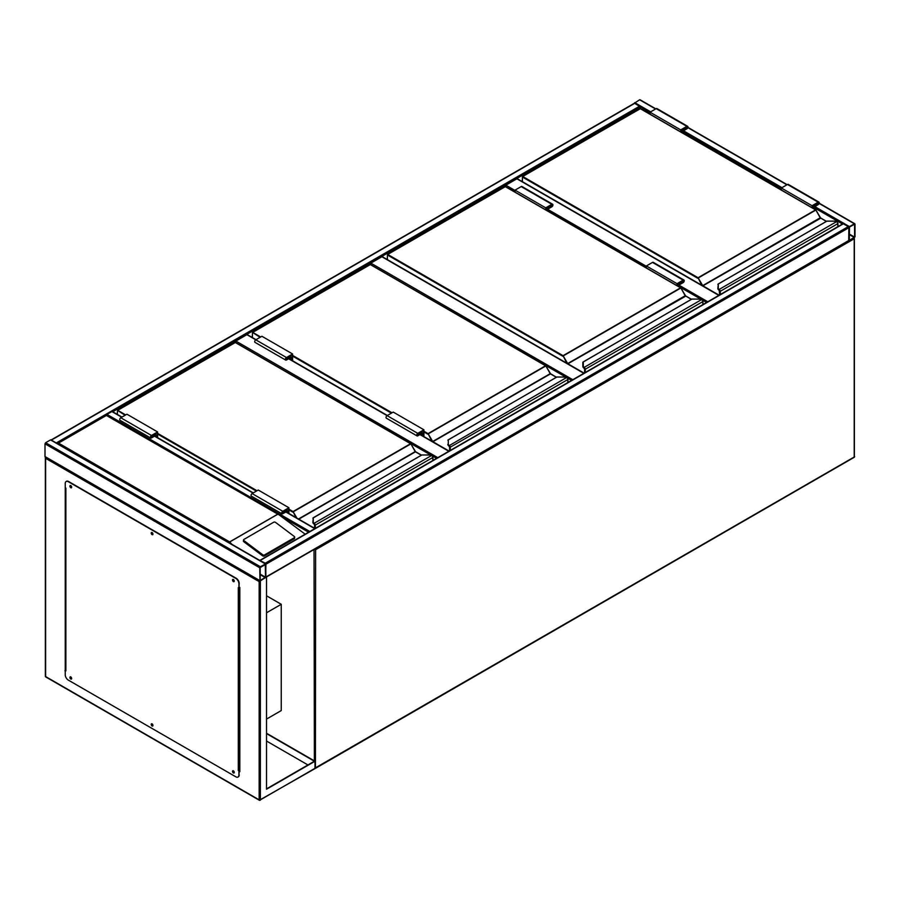 <?xml version="1.0" encoding="UTF-8"?>
<svg xmlns="http://www.w3.org/2000/svg" width="900" height="900" viewBox="0 0 900 900"><rect width="100%" height="100%" fill="white"/><g stroke="black" fill="none" stroke-linecap="round" stroke-linejoin="round"><path stroke-width="1.35" d="M266.524 719.077L281.25 710.572L281.25 604.294L266.524 595.789M266.524 612.788L281.25 604.294M515.048 191.903L505.226 186.514M505.226 186.232L505.845 185.175L515.048 190.485M718.83 295.38L516.881 178.796L505.845 185.175M516.881 178.796L517.5 179.156M566.1 377.257L370.226 264.454M370.226 264.184L370.845 263.115L572.783 379.699M583.83 373.331L381.881 256.736L370.845 263.115M381.881 256.736L382.5 257.096M431.1 455.209L235.226 342.394M235.226 342.124L235.845 341.055L437.782 457.65M292.601 360.776L292.601 353.993L261.923 336.274L255.78 339.817L246.881 334.676L235.845 341.055M246.881 334.676L247.5 335.036M634.151 103.365L639.619 99.788L640.226 100.147M855 224.145L854.381 223.796L849.476 226.62L848.869 227.689L849.049 240.84L855 236.903L855 224.145M849.476 227.07L849.319 240.368L854.617 237.116L854.55 224.213L849.476 227.07M265.725 577.406L265.905 564.255L265.298 563.186L259.83 560.452M265.298 563.186L848.25 226.62L848.869 227.689L848.689 240.84L265.849 577.327M848.25 226.62L843.345 223.796L842.726 224.145M260.381 566.73L259.774 567.799L259.954 580.95L265.905 577.012L265.725 563.861L260.381 566.73L45.619 442.733L50.524 439.897L51.131 440.257M265.826 577.406L259.155 581.614L45.619 458.325L45 456.548L45 443.801L45.619 442.733M265.523 564.48L260.156 567.574L260.224 580.477L265.523 577.226L265.298 564.345M57.218 443.475L51.188 439.999M634.095 103.691L51.75 439.897M650.048 112.905L634.702 103.331M112.759 411.761L640.226 107.235L640.226 108.574M314.944 528.559L308.914 532.046M106.403 415.181L106.976 414.394L309.476 531.304M112.5 411.919L111.881 411.559L106.976 414.394M233.876 579.938L233.336 579.758L233.696 580.961L234.169 580.433M234.169 580.849L233.528 579.724M152.572 532.991L152.032 532.811L152.381 534.015L152.854 533.486M152.865 533.903L152.213 532.778M71.269 486.056L70.718 485.865L71.078 487.069L71.55 486.551M71.561 486.956L70.909 485.843M71.269 677.363L70.718 677.183L71.078 678.386L71.55 677.857M71.561 678.274L70.909 677.16M152.572 724.309L152.032 724.129L152.381 725.332L152.854 724.804M152.865 725.22L152.213 724.095M233.876 771.255L233.336 771.064L233.696 772.268L234.169 771.75M234.169 772.155L233.528 771.041M266.524 577.361L266.524 789.221L315 761.231L266.524 733.252M266.524 788.873L314.381 761.231L266.524 733.601M315 761.231L315 768.319L313.774 769.028L315.439 768.364L854.201 457.312A0.866 0.866 0 0 0 854.64 456.559L854.381 456.199M65.25 486.664L65.25 670.894M239.22 771.334L239.828 771.683L239.828 587.464L239.22 587.104M307.946 764.955L266.524 741.038M65.61 670.399L65.25 487.733L65.869 488.081L65.869 670.894L64.946 670.714M239.828 771.334L239.22 770.974M45.619 456.907L45.619 676.564L259.155 799.852L259.155 581.614M232.909 770.681A1.305 0.754 -120 0 0 234.169 772.875M233.381 770.805A1.305 0.754 -120 0 0 233.381 772.931A1.305 0.754 -120 0 0 233.381 770.805M151.605 723.735A1.305 0.754 -120 0 0 152.865 725.929M152.078 723.859A1.305 0.754 -120 0 0 152.078 725.985A1.305 0.754 -120 0 0 152.078 723.859M70.29 676.8A1.305 0.754 -120 0 0 71.561 678.982M70.774 676.913A1.305 0.754 -120 0 0 70.774 679.039A1.305 0.754 -120 0 0 70.774 676.913M70.29 485.483A1.305 0.754 -120 0 0 71.561 487.676M70.774 485.606A1.305 0.754 -120 0 0 70.774 487.733A1.305 0.754 -120 0 0 70.774 485.606M151.605 532.429A1.305 0.754 -120 0 0 152.865 534.611M152.078 532.541A1.305 0.754 -120 0 0 152.078 534.668A1.305 0.754 -120 0 0 152.078 532.541M232.909 579.364A1.305 0.754 -120 0 0 234.169 581.558M233.381 579.488A1.305 0.754 -120 0 0 233.381 581.614A1.305 0.754 -120 0 0 233.381 579.488M65.25 670.545L65.25 674.798A4.343 2.509 -120 0 0 68.321 680.107L235.845 776.824A4.343 2.509 -120 0 0 238.005 777.038A4.343 2.509 -120 0 0 238.905 775.058L239.22 770.625L238.297 770.445L238.297 587.633L238.905 587.992L238.905 583.74A4.343 2.509 -120 0 0 235.845 578.43L68.321 481.702A4.343 2.509 -120 0 0 66.15 481.489A4.343 2.509 -120 0 0 65.25 483.48L65.25 487.733M239.22 770.625L238.297 770.445M235.845 578.43L236.149 578.25A4.343 2.509 60 0 1 239.22 583.56L238.905 587.992M238.905 775.058L238.905 770.805M66.308 481.41A4.343 2.509 60 0 1 66.454 481.32A4.343 2.509 60 0 1 68.625 481.534L68.321 481.702M236.149 578.25L68.625 481.534M239.22 774.877A4.343 2.509 60 0 1 238.32 776.857A4.343 2.509 60 0 1 238.162 776.936M239.22 587.756L239.828 587.464M239.828 770.265L239.13 770.58M294.705 537.21A1.305 0.855 -172 0 0 294.334 536.501L275.524 522.382A1.305 0.855 8 0 0 273.69 522.225L243.934 539.415A1.305 0.855 8 0 0 243.551 539.91L243.405 540.979A1.305 0.855 8 0 0 243.765 541.699L262.586 555.817A1.305 0.855 8 0 0 264.409 555.964L294.176 538.785A1.305 0.855 -172 0 0 294.559 538.279L294.705 537.21A1.305 0.855 -172 0 1 294.322 537.716L294.176 538.785M305.179 534.206L279.202 514.946L106.369 415.451L58.5 443.093L229.657 541.913L231.784 544.264M243.551 539.91A1.305 0.855 8 0 0 243.922 540.63L262.733 554.749A1.305 0.855 8 0 0 264.566 554.895L294.322 537.716M58.5 443.093L57.274 443.801L58.5 443.093M837.821 226.688L837.821 223.774A1.732 1.001 -120 0 0 837.056 222.019L836.572 221.659A3.904 2.25 0 0 0 834.176 221.186L826.954 221.107L718.29 283.928L718.29 288.101A3.904 2.25 0 0 0 719.1 289.474L719.123 290.306L719.1 289.474L836.572 221.659L837.248 222.109A1.305 0.754 60 0 1 837.821 223.414L837.248 222.109M718.29 284.67L718.29 283.928L718.29 284.67M718.762 290.025L718.762 290.025A4.343 2.509 0 0 1 717.851 288.495L718.29 283.928M717.851 288.495L719.021 290.25M820.485 217.969L815.94 210.015L697.748 278.257L522.405 177.03L522.405 181.688M719.696 294.885L719.696 291.623A1.305 0.754 -120 0 0 719.123 290.306L719.123 290.34A1.26 0.731 60 0 1 719.663 291.6L719.663 294.907L719.224 290.464M837.056 222.019L834.176 221.107L826.717 221.175L717.851 284.276M680.726 131.884L680.726 129.904L686.869 126.36A1.519 0.878 -60 0 1 687.623 126.293A1.519 0.878 -60 0 1 687.859 127.508A1.519 0.878 -60 0 1 686.869 128.846L682.875 131.141L682.875 133.121M680.726 129.904L650.048 112.196L656.179 108.653A1.519 0.878 -60 0 1 656.944 108.574L687.623 126.293M650.048 114.176L650.048 112.196M681.188 132.154L681.188 130.174L687.296 126.855L686.869 128.317L682.414 130.882L681.188 130.174M682.414 130.882L682.414 132.862M812.509 207.968L812.509 205.987L813.735 206.696L813.735 208.676M812.509 205.987L818.617 202.669L818.179 204.131L813.735 206.696M812.048 207.697L812.048 205.718L818.179 202.185A1.519 0.878 -60 0 1 818.944 202.106A1.519 0.878 -60 0 1 819.169 203.321A1.519 0.878 -60 0 1 818.179 204.66L814.196 206.966L814.196 208.946M781.369 189.99L781.369 188.01L812.048 205.718M781.369 188.01L787.5 184.466A1.519 0.878 -60 0 1 788.254 184.388L818.944 202.106M702.821 304.627L702.821 301.714A1.732 1.001 -120 0 0 702.056 299.97L701.572 299.599A3.904 2.25 0 0 0 699.176 299.126L691.954 299.048L583.29 361.868L583.29 366.041A3.904 2.25 0 0 0 584.1 367.425L584.123 368.246L584.1 367.425L701.572 299.599L702.248 300.049A1.305 0.754 60 0 1 702.821 301.365L702.248 300.049M583.29 362.61L583.29 361.868L583.29 362.61M582.851 362.261L582.851 366.435L583.29 361.868M583.762 367.931A4.343 2.509 180 0 1 582.851 366.401A4.343 2.509 0 0 0 583.762 367.965L584.224 368.404M685.485 295.92L680.94 287.966L562.748 356.197L387.405 254.97L387.405 259.639M702.056 299.97L699.176 299.048L691.717 299.115L582.851 362.216M545.726 209.824L545.726 207.844L551.869 204.3A1.519 0.878 -60 0 1 552.623 204.232A1.519 0.878 -60 0 1 552.859 205.447A1.519 0.878 -60 0 1 551.869 206.786L547.875 209.093L547.875 211.072M545.726 207.844L515.048 190.136L521.179 186.593A1.519 0.878 -60 0 1 521.944 186.514L552.623 204.232M515.048 192.116L515.048 190.136M546.188 210.094L546.188 208.114L552.296 204.795L551.869 206.257L547.414 208.822L546.188 208.114M547.414 208.822L547.414 210.803M677.509 285.907L677.509 283.928L678.735 284.636L678.735 286.616M677.509 283.928L683.617 280.609L683.179 282.071L678.735 284.636M677.048 285.637L677.048 283.669L683.179 280.125A1.519 0.878 -60 0 1 683.944 280.046A1.519 0.878 -60 0 1 684.169 281.261A1.519 0.878 -60 0 1 683.179 282.6L679.196 284.906L679.196 286.886M646.369 267.93L646.369 265.95L677.048 283.669M646.369 265.95L652.5 262.406A1.519 0.878 -60 0 1 653.254 262.327L683.944 280.046M567.821 382.567L567.821 379.654A1.732 1.001 -120 0 0 567.056 377.91L566.572 377.539A3.904 2.25 0 0 0 564.176 377.077L556.954 376.988L448.29 439.808L448.29 443.981A3.904 2.25 0 0 0 449.1 445.365L449.224 446.344M448.29 440.55L448.29 439.808L448.29 440.55M447.851 444.375L448.762 445.905A4.343 2.509 180 0 1 447.851 444.341L447.851 444.375A4.343 2.509 0 0 0 448.762 445.905L566.572 377.539L567.248 377.989A1.305 0.754 60 0 1 567.821 379.305L567.248 377.989M448.29 443.981L448.29 439.808M449.696 450.765L449.696 447.502A1.305 0.754 -120 0 0 449.123 446.186L449.123 446.231A1.26 0.731 60 0 1 449.662 447.48L449.021 446.13M550.485 373.86L545.94 365.906L427.748 434.137L423.923 431.933M567.056 377.91L564.176 376.988L556.717 377.055L447.851 440.156M421.009 432.022L422.235 432.731L422.235 435.623M423.461 436.331L423.461 430.605L417.78 433.879L417.353 435.341L422.235 432.731M423.923 436.601L423.923 429.806L417.78 433.35A1.519 0.878 120 0 0 416.79 434.689A1.519 0.878 120 0 0 417.026 435.904A1.519 0.878 120 0 0 417.78 435.825L421.774 433.519L421.774 435.353M417.026 435.904L386.348 418.185A1.519 0.878 120 0 1 386.111 416.97A1.519 0.878 120 0 1 387.101 415.631L393.244 412.088L423.923 429.806M292.601 353.993L286.47 357.536A1.519 0.878 120 0 0 285.469 358.875A1.519 0.878 120 0 0 285.705 360.09A1.519 0.878 120 0 0 286.47 360.011L290.452 357.705L290.452 359.539M286.47 357.536L255.78 339.817A1.519 0.878 120 0 0 254.79 341.156A1.519 0.878 120 0 0 255.026 342.371L285.705 360.09M292.14 360.517L292.14 354.78L286.47 358.065L286.031 359.527L290.914 356.906L289.688 356.197M290.914 356.906L290.914 359.809M432.821 460.507L432.821 457.594A1.732 1.001 -120 0 0 432.056 455.85L431.572 455.49A3.904 2.25 0 0 0 429.176 455.017L421.954 454.939L313.29 517.748L313.29 521.921A3.904 2.25 0 0 0 314.1 523.305L314.123 524.126L314.1 523.305L431.572 455.49L432.248 455.929A1.305 0.754 60 0 1 432.821 457.245L432.248 455.929M313.29 518.501L313.29 517.748L313.29 518.501M313.762 523.845L313.762 523.845A4.343 2.509 0 0 1 312.851 522.315L313.29 517.748M312.851 518.141L421.718 454.995L429.176 454.939L432.056 455.85M312.851 522.315L314.021 524.07M415.485 451.8L410.94 443.846L292.748 512.089L288.923 509.873M314.696 528.356L314.696 525.442A1.305 0.754 -120 0 0 314.123 524.126L314.123 524.171A1.26 0.731 60 0 1 314.662 525.42L314.224 524.284M286.009 509.963L287.235 510.671L287.235 512.505M288.461 513.214L288.461 508.545L282.78 511.819L282.352 513.281L287.235 510.671M288.923 513.472L288.923 507.746L282.78 511.29A1.519 0.878 120 0 0 281.79 512.629A1.519 0.878 120 0 0 282.026 513.844A1.519 0.878 120 0 0 282.78 513.765L286.774 511.47L286.774 512.235M282.026 513.844L251.347 496.125A1.519 0.878 120 0 1 251.111 494.91A1.519 0.878 120 0 1 252.101 493.571L258.244 490.027L288.923 507.746M157.601 437.659L157.601 431.933L151.47 435.476A1.519 0.878 120 0 0 150.469 436.815A1.519 0.878 120 0 0 150.705 438.03A1.519 0.878 120 0 0 151.47 437.951L155.453 435.645L155.453 436.421M157.601 431.933L126.922 414.214L120.78 417.757A1.519 0.878 120 0 0 119.79 419.096A1.519 0.878 120 0 0 120.026 420.311L150.705 438.03M157.14 437.389L157.14 432.731L151.47 436.005L151.031 437.468L155.914 434.858L154.688 434.149M155.914 434.858L155.914 436.68M314.381 760.883L314.032 549.517M315 768.116L854.381 456.907L854.381 238.669L315.619 549.731L315.439 768.364A0.866 0.866 0 0 1 314.966 768.476M854.201 238.061L854.201 457.312M314.505 549.248L315.619 549.731L315.214 548.831M706.556 302.468L702.371 300.06M701.1 299.317L679.196 286.673M646.369 267.716L547.875 210.859M547.875 209.441L646.369 266.299M679.196 285.255L707.783 301.759M571.556 380.407L567.371 378M436.556 458.359L432.371 455.94M448.83 451.271L419.929 434.588M417.78 433.35L288.619 358.774M854.381 223.796L819.135 203.434M786.881 184.815L687.814 127.62M655.571 109.001L639.619 99.788M849.476 226.62L814.804 206.606M781.976 187.65L683.494 130.793M650.655 111.836L634.702 102.623M842.467 223.999L814.196 207.675M781.369 188.719L682.875 131.85M854.617 237.116L849.251 234.023M854.381 237.521L849.251 234.551M265.905 564.255L848.869 227.689M260.381 560.351L843.345 223.796M265.905 577.012L848.869 240.446M45 443.801L259.774 567.799M50.524 439.897L265.298 563.895M45 456.548L259.774 580.545M260.156 574.661L265.298 577.631M260.156 574.132L265.523 577.226M639.619 106.166L56.655 442.733M282.274 517.016L308.61 532.226M111.881 411.559L121.703 417.229M154.53 436.185L253.024 493.043M285.851 511.999L314.381 528.469M260.381 580.905L260.381 799.852L315 768.319M260.381 799.852L259.335 800.246A0.866 0.866 0 0 0 260.201 800.246L260.381 799.852M45.619 675.855L45.799 676.957L259.335 800.246L314.64 768.825M239.524 587.633L239.524 770.445M229.657 541.913L277.526 514.271M277.706 514.283L229.657 542.025M262.733 554.749L262.586 555.817M243.922 540.63L243.765 541.699M264.566 554.895L264.409 555.964M820.294 217.721L702.697 285.615L698.062 277.729L815.569 209.88L640.226 108.653L522.72 176.49L698.062 277.729L701.798 285.255M826.312 221.4L820.204 217.766L815.783 209.857L640.44 108.63L522.495 176.468L522.281 181.62M820.732 218.183L702.911 285.84L719.134 295.211M719.55 289.868A1.732 1.001 60 0 1 720.304 291.623L720.304 294.525M837.945 226.609L837.945 223.594L719.696 291.623M718.762 289.991A4.343 2.509 180 0 1 717.851 288.45L718.29 288.101M639.923 108.832L640.53 108.832M815.873 210.06L820.643 217.98L826.447 221.333M719.539 294.975L719.617 291.274M686.869 126.36L656.179 108.653M686.869 128.317L685.631 127.609M816.952 203.422L818.179 204.131M787.5 184.466L818.179 202.185M685.294 295.661L567.697 363.555L563.062 355.669L680.569 287.82L505.226 186.593L387.72 254.441L563.062 355.669L566.798 363.195M691.312 299.34L685.204 295.718L680.783 287.798L505.44 186.57L387.495 254.419L387.281 259.56M685.732 296.123L567.911 363.791L584.134 373.151M584.55 367.808A1.732 1.001 60 0 1 585.304 369.562L585.304 372.476M702.945 304.549L702.945 301.534L584.696 369.562A1.305 0.754 -120 0 0 584.123 368.246L584.123 368.246A1.26 0.731 60 0 1 584.663 369.54L584.663 372.848M584.696 372.825L584.696 369.562M584.663 369.54L583.29 366.041M504.923 186.773L505.53 186.773M680.873 288L685.643 295.92L691.447 299.272M584.539 372.915L584.617 369.214M551.869 204.3L521.179 186.593M551.869 206.257L550.631 205.549M681.952 281.363L683.179 282.071M652.5 262.406L683.179 280.125M423.923 431.224L428.062 433.609L545.569 365.771L370.226 264.532L252.72 332.381L260.696 336.983M292.601 355.41L392.006 412.796M431.798 441.146L428.062 433.609L432.697 441.495L550.204 373.657L545.783 365.749L370.44 264.51L252.495 332.359L252.405 337.579M556.312 377.28L550.429 373.882L432.911 441.731L449.134 451.091M449.55 445.748A1.732 1.001 60 0 1 450.304 447.502L450.304 450.416M567.945 382.5L567.945 379.474L449.696 447.502M449.662 447.48L449.662 450.787M391.399 413.156L292.601 356.119M260.077 337.343L252.495 332.359L252.281 337.5M369.923 264.713L370.53 264.713M545.873 365.94L550.733 374.062M449.539 450.855L449.618 447.154M550.294 373.601L556.447 377.213M417.173 434.936L417.78 435.296M286.47 359.483L285.851 359.123M288.923 509.164L293.062 511.549L410.569 443.711L235.226 342.473L117.72 410.321L125.696 414.923M157.601 433.35L257.006 490.736M298.474 518.996L415.204 451.598L410.782 443.689L235.44 342.45L117.495 410.299L117.405 414.45M295.875 517.489L293.062 511.549L296.921 518.096M421.312 455.231L415.429 451.822L298.777 519.165M314.55 523.688A1.732 1.001 60 0 1 315.304 525.442L315.304 528.356M432.945 460.44L432.945 457.425L314.696 525.442M314.662 525.42L314.662 528.334M256.399 491.096L157.601 434.059M125.078 415.282L117.495 410.299L117.281 414.382M313.762 523.811A4.343 2.509 180 0 1 312.851 522.281L313.29 521.921M234.922 342.652L235.53 342.652M410.873 443.88L415.733 452.002M314.539 528.266L314.618 525.094M415.294 451.541L421.447 455.152M282.173 512.887L282.78 513.236M252.101 493.571L282.78 511.29M151.47 435.476L120.78 417.757M151.47 437.423L150.851 437.062M719.077 295.234L517.32 178.751M584.077 373.185L382.32 256.691M449.077 451.125L420.188 434.441M387.36 415.485L288.866 358.627M256.039 339.671L247.32 334.642M854.82 223.751L819.214 203.186M787.14 184.669L687.893 127.373M655.819 108.855L640.046 99.754M259.954 560.317L842.906 223.751M50.951 439.864L265.725 563.861M45.18 456.952L259.954 580.95M634.275 103.297L51.311 439.864M112.32 411.514L121.961 417.082M154.789 436.039L253.271 492.896M286.11 511.853L314.82 528.424M45.799 676.957A0.866 0.866 0 0 1 45.36 676.204L45.36 457.47M65.61 670.545L65.61 487.935M279.202 514.946L106.369 415.159L57.634 443.295"/></g></svg>
